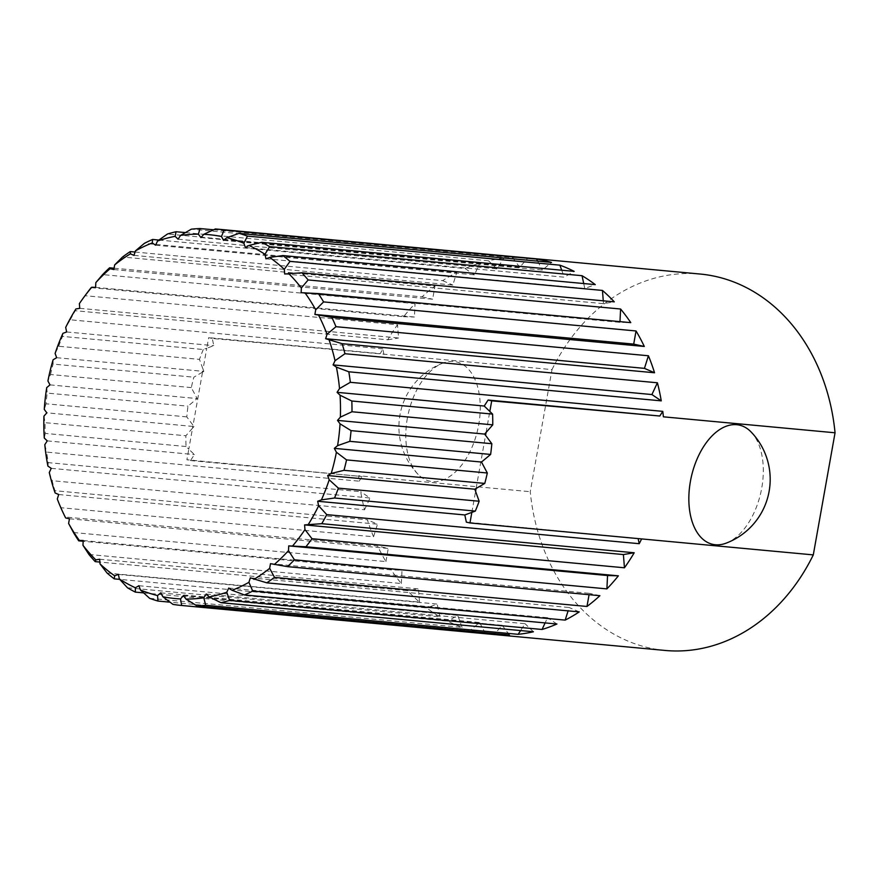 <?xml version="1.0" encoding="UTF-8"?>
<svg xmlns="http://www.w3.org/2000/svg" width="879" height="879" viewBox="0 0 879 879"><rect width="100%" height="100%" fill="white"/><g stroke="black" fill="none" stroke-linecap="round" stroke-linejoin="round"><path stroke-width="0.66" stroke-dasharray="4.39 3.3" d="M750.952 431.831A61.09 35.632 -77.4 0 1 761.741 488.032A61.09 35.632 -77.4 0 1 726.098 543.167M407.362 418.206A61.09 35.632 102.6 0 0 418.151 474.418A61.09 35.632 102.6 0 0 478.692 424.843A61.09 35.632 102.6 0 0 443.005 363.071A61.09 35.632 102.6 0 0 407.362 418.206M665.139 650.449A189.018 153.111 95.3 0 1 530.257 491.702L552.001 369.598L212.268 338.459L213.795 345.656L206.774 348.238L208.664 337.657L212.268 338.459M383.936 354.435L382.75 348.853A189.018 153.111 95.3 0 0 380.332 353.633L208.664 337.657M190.512 460.563L362.181 476.539L186.908 459.761L188.798 449.18L194.402 454.575L190.512 460.563L186.908 459.761M641.626 538.926L466.353 522.148M193.984 426.524L192.534 428.161L193.05 425.282L193.984 426.524L46.829 412.833M62.925 333.339L62.519 336.415L203.291 349.512L206.774 348.238L203.027 369.257L203.807 371.388L202.522 372.136L203.027 369.257L199.467 359.368L58.695 346.271L55.113 353.435M66.65 331.965L213.795 345.656M382.75 348.853L70.298 319.791L65.683 327.438M552.001 369.598A189.018 153.111 95.3 0 1 700.156 274.039M73.473 532.52L385.914 561.582A189.018 153.111 95.3 0 1 377.662 546.079L65.211 517.017A189.018 153.111 95.3 0 1 61.101 507.721L373.542 536.783A189.018 153.111 95.3 0 1 367.411 519.797L54.97 490.724A189.018 153.111 95.3 0 1 52.114 480.692L364.554 509.765A189.018 153.111 95.3 0 1 360.698 491.691L48.257 462.629A189.018 153.111 95.3 0 1 46.73 452.114L359.17 481.176A189.018 153.111 95.3 0 1 358.577 475.737L530.257 491.702M359.17 481.176L362.181 476.539M56.652 357.698L203.807 371.388M202.522 372.136L193.852 377.19A189.018 153.111 -84.7 0 0 191.303 387.606L197.138 398.561L187.996 406.175A189.018 153.111 -84.7 0 0 186.787 416.888L193.05 425.282L202.522 372.136M53.125 359.764L53.081 364.093L193.852 377.19M192.534 428.161L185.865 435.764A189.018 153.111 -84.7 0 0 186.018 446.51L188.798 449.18L192.534 428.161M43.95 416.119L45.082 422.667L185.865 435.764M203.291 349.512A189.018 153.111 -84.7 0 0 199.467 359.368M486.076 432.446L489.823 411.427M471.847 512.369L475.583 491.35M476.099 488.471L485.571 435.325M49.993 384.881L197.138 398.561M191.303 387.606L50.532 374.509L47.916 380.981M46.741 387.584L47.224 393.089L187.996 406.175M186.787 416.888L46.005 403.791A189.018 153.111 95.3 0 1 47.224 393.089M186.018 446.51L45.247 433.413A189.018 153.111 95.3 0 1 45.082 422.667M172.976 604.4L485.428 633.473A189.018 153.111 95.3 0 1 470.441 630.122L170.021 602.17M149.628 598.324L462.068 627.386A189.018 153.111 95.3 0 1 447.785 621.178L143.629 592.885M127.477 587.787L439.918 616.849A189.018 153.111 95.3 0 1 426.689 607.927L119.731 579.371M107.073 573.042L419.514 602.115A189.018 153.111 95.3 0 1 407.669 590.699L99.876 562.066M88.922 554.473L401.362 583.535A189.018 153.111 95.3 0 1 391.188 569.911L83.164 541.255M70.298 319.791A189.018 153.111 95.3 0 1 75.308 310.726L387.76 339.799A189.018 153.111 95.3 0 1 397.506 324.769L85.065 295.696A189.018 153.111 95.3 0 1 87.504 292.366M91.141 287.664L403.582 316.726A189.018 153.111 95.3 0 1 415.064 303.673L102.623 274.6M114.072 268.205L422.052 296.849A189.018 153.111 95.3 0 1 434.984 286.082L122.544 257.02M135.047 252.031L442.708 280.654A189.018 153.111 95.3 0 1 456.783 272.446L144.332 243.373M158.89 240.055L465.057 268.534A189.018 153.111 95.3 0 1 479.912 263.085L167.46 234.012M185.403 232.594L488.526 260.788A189.018 153.111 95.3 0 1 503.799 258.228L191.347 229.166M213.564 229.793L512.545 257.613A189.018 153.111 95.3 0 1 527.861 258.008L215.421 228.947M58.695 346.271A189.018 153.111 95.3 0 1 62.519 336.415M50.532 374.509A189.018 153.111 95.3 0 1 53.081 364.093M138.915 585.711L457.739 615.377L447.785 621.178M462.068 627.386L457.739 615.377M99.646 559.231L418.47 588.886L407.669 590.699M419.514 602.115L418.47 588.886M65.211 517.017L65.672 517.951M69.441 518.786L388.254 548.452L377.662 546.079M385.914 561.582L388.254 548.452M48.257 462.629L47.916 466.101M51.235 468.342L370.059 498.008L360.698 491.691M49.29 472.517L52.114 480.692M364.554 509.765L370.059 498.008M46.005 403.791L44.28 409.416M85.065 295.696L79.374 303.629M79.736 308.331L398.561 337.986L397.506 324.769M75.902 308.968L75.308 310.726M387.76 339.799L398.561 337.986M113.83 269.556L432.644 299.212L434.984 286.082M422.052 296.849L432.644 299.212M155.594 245.186L474.407 274.841L479.912 263.085M465.057 268.534L474.407 274.841M200.928 237.583L519.742 267.249L527.861 258.008M512.545 257.613L519.742 267.249M245.406 247.515L564.23 277.182L574.174 271.369M561.714 270.216L564.23 277.182M284.675 273.995L603.499 303.662L614.289 301.849M603.269 300.827L603.499 303.662M270.49 563.67L589.315 593.336L589.073 594.687M599.907 595.698L589.315 593.336M228.738 588.051L547.551 617.706L545.112 622.925M556.912 624.013L547.551 617.706M183.392 595.643L502.217 625.299L494.932 633.594M509.413 634.935L502.217 625.299M206.235 594.028L525.06 623.694L520.599 630.573M533.432 631.759L525.06 623.694M250.328 577.844L569.152 607.51L568.098 610.861M579.25 611.894L569.152 607.51M301.123 292.696L619.937 322.351L630.77 322.637M619.981 321.637L619.937 322.351M265.952 258.822L584.766 288.477L595.27 284.62M583.722 283.543L584.766 288.477M223.552 240.385L542.376 270.04L551.518 262.425M537.629 261.14L542.376 270.04M178.085 239.198L496.899 268.864L503.799 258.228M488.526 260.788L496.899 268.864M133.993 255.382L452.817 285.049L456.783 272.446M442.708 280.654L452.817 285.049M95.602 287.356L414.416 317.011L415.064 303.673M403.582 316.726L414.416 317.011M47.246 440.884L194.402 454.575M45.247 433.413L44.28 438.028M44.807 444.664L46.73 452.114M54.97 490.724L55.113 492.965M58.695 494.525L377.509 524.181L367.411 519.797M57.289 498.997L61.101 507.721M373.542 536.783L377.509 524.181M83.197 540.53L402.022 570.196L391.188 569.911M401.362 583.535L402.022 570.196M118.379 574.416L437.193 604.071L426.689 607.927M439.918 616.849L437.193 604.071M160.769 592.853L479.593 622.508L470.441 630.122M485.428 633.473L479.593 622.508M443.005 363.071A68.254 68.254 0 0 0 418.151 474.418"/><path stroke-width="1.32" d="M690.411 481.395A61.09 35.632 -77.4 0 1 750.952 431.831A68.254 68.254 0 0 1 726.098 543.167A61.09 35.632 -77.4 0 1 690.411 481.395M198.368 234.166L200.104 228.551A189.018 153.111 95.3 0 0 191.347 229.166L180.536 235.429A182.722 148.013 95.3 0 1 198.368 234.166L200.928 237.583L203.807 234.308L215.421 228.947A189.018 153.111 95.3 0 1 216.047 229.001L700.156 274.039A189.018 153.111 95.3 0 1 835.05 432.787L813.295 554.891L469.957 522.95L466.353 522.148L464.815 514.951L471.847 512.369L469.957 522.95M474.814 489.218L476.099 488.471L475.583 491.35L474.814 489.218L327.669 475.539L331.207 473.473L343.986 470.32L484.768 483.417A189.018 153.111 -84.7 0 0 487.318 473.001L481.483 462.046L490.625 454.432A189.018 153.111 -84.7 0 0 491.833 443.719L351.062 430.622L340.052 423.821L337.492 420.393L484.637 434.083L486.076 432.446L485.571 435.325L484.637 434.083M489.823 411.427L484.219 406.032L488.109 400.044L491.713 400.846L489.823 411.427L492.603 414.108L351.82 401.011A189.018 153.111 95.3 0 1 351.985 411.757L492.756 424.854A189.018 153.111 -84.7 0 0 492.603 414.108M488.109 400.044L659.777 416.02L491.713 400.846M491.833 443.719L485.571 435.325M486.076 432.446L492.756 424.854M337.492 420.393L340.371 417.118L351.985 411.757M351.82 401.011L340.052 395.209L337.075 392.342L339.525 388.573L350.336 382.31L662.788 411.372L659.777 416.02M337.075 392.342L484.219 406.032M471.847 512.369L475.319 511.095A189.018 153.111 -84.7 0 0 479.154 501.239L475.583 491.35M641.626 538.926A189.018 153.111 95.3 0 1 639.22 543.694L326.768 514.633L318.637 505.799L317.671 501.261L321.406 499.887L334.547 497.997L475.319 511.095M317.671 501.261L464.815 514.951M662.788 411.372A189.018 153.111 95.3 0 1 663.381 416.822L835.05 432.787M180.536 235.429L178.085 239.198L175.108 236.33L176.075 231.726A189.018 153.111 95.3 0 0 167.46 234.012L157.539 241.011L155.594 245.186L152.265 242.945L152.605 239.462A189.018 153.111 95.3 0 0 144.332 243.373L135.399 250.911L133.993 255.382L130.411 253.822L130.268 251.581A189.018 153.111 95.3 0 0 122.544 257.02L114.666 264.898L113.83 269.556L110.073 268.721L109.611 267.787A189.018 153.111 95.3 0 0 102.623 274.6L95.833 282.609L95.602 287.356L91.757 287.246A182.722 148.013 95.3 0 0 84.834 295.937A182.722 148.013 95.3 0 0 79.374 303.629L79.736 308.331L75.902 308.968A182.722 148.013 95.3 0 0 65.683 327.438L66.65 331.965L62.925 333.339A182.722 148.013 95.3 0 0 55.113 353.435L56.652 357.698L53.125 359.764A182.722 148.013 95.3 0 0 47.916 380.981L49.993 384.881L46.741 387.584A182.722 148.013 95.3 0 0 44.28 409.416L46.829 412.833L43.95 416.119A182.722 148.013 95.3 0 0 44.28 438.028L47.246 440.884L44.807 444.664A182.722 148.013 95.3 0 0 47.916 466.101L51.235 468.342L49.29 472.517A182.722 148.013 95.3 0 0 55.113 492.965L58.695 494.525L57.289 498.997A182.722 148.013 95.3 0 0 64.409 515.424L65.409 517.467M813.295 554.891A189.018 153.111 95.3 0 1 665.139 650.449L181.03 605.411A189.018 153.111 95.3 0 1 172.976 604.4L162.846 596.742L160.769 592.853L157.528 595.555A182.722 148.013 95.3 0 1 140.453 589.985L149.628 598.324A189.018 153.111 95.3 0 0 158 601.06L157.528 595.555M476.099 488.471L484.768 483.417M487.318 473.001L346.546 459.904L336.404 452.245L334.328 448.356L481.483 462.046M334.328 448.356L337.58 445.653L349.853 441.335L490.625 454.432M351.062 430.622A189.018 153.111 95.3 0 1 349.853 441.335M479.154 501.239L338.382 488.142A189.018 153.111 95.3 0 1 334.547 497.997M346.546 459.904A189.018 153.111 95.3 0 1 343.986 470.32M326.768 514.633A189.018 153.111 95.3 0 1 321.758 523.686L634.198 552.759A189.018 153.111 95.3 0 1 624.453 567.79L312.001 538.717A189.018 153.111 95.3 0 1 305.936 546.76L618.376 575.822A189.018 153.111 95.3 0 1 606.895 588.886L294.443 559.813A189.018 153.111 95.3 0 1 287.466 566.636L599.907 595.698A189.018 153.111 95.3 0 1 586.974 606.466L274.523 577.404A189.018 153.111 95.3 0 1 266.798 582.832L579.25 611.894A189.018 153.111 95.3 0 1 565.175 620.113L252.734 591.04A189.018 153.111 95.3 0 1 244.461 594.951L556.912 624.013A189.018 153.111 95.3 0 1 542.057 629.474L229.606 600.401A189.018 153.111 95.3 0 1 220.992 602.697L533.432 631.759A189.018 153.111 95.3 0 1 518.16 634.319L205.719 605.257A189.018 153.111 95.3 0 1 196.962 605.873L509.413 634.935A189.018 153.111 95.3 0 1 494.097 634.539L181.645 605.477A189.018 153.111 95.3 0 1 181.03 605.411M170.021 602.17L158 601.06M143.629 592.885L135.344 592.116A189.018 153.111 95.3 0 1 127.477 587.787L119.346 578.953L118.379 574.416L114.644 575.789A182.722 148.013 95.3 0 1 100.019 563.922L107.073 573.042A189.018 153.111 95.3 0 0 114.248 578.865L114.644 575.789M119.731 579.371L114.248 578.865M99.876 562.066L95.218 561.637A189.018 153.111 95.3 0 1 88.922 554.473L82.967 545.277L83.197 540.53L79.352 540.431A182.722 148.013 95.3 0 1 68.606 523.455L73.473 532.52A189.018 153.111 95.3 0 0 78.736 540.849L79.352 540.431M83.164 541.255L78.736 540.849M84.834 295.937L87.504 292.366A189.018 153.111 95.3 0 1 91.141 287.664L91.757 287.246M109.611 267.787L114.072 268.205M130.268 251.581L135.047 252.031M152.605 239.462L158.89 240.055M176.075 231.726L185.403 232.594M200.104 228.551L213.564 229.793M216.047 229.001A189.018 153.111 95.3 0 1 224.09 230.012L536.531 259.085A189.018 153.111 95.3 0 1 551.518 262.425L239.077 233.364A189.018 153.111 95.3 0 1 247.449 236.099L559.89 265.161A189.018 153.111 95.3 0 1 574.174 271.369L261.722 242.307A189.018 153.111 95.3 0 1 269.6 246.636L582.041 275.698A189.018 153.111 95.3 0 1 595.27 284.62L282.829 255.558A189.018 153.111 95.3 0 1 290.004 261.371L602.445 290.433A189.018 153.111 95.3 0 1 614.289 301.849L301.849 272.787A189.018 153.111 95.3 0 1 308.144 279.951L620.596 309.012A189.018 153.111 95.3 0 1 630.77 322.637L318.33 293.575A189.018 153.111 95.3 0 1 323.604 301.904L636.044 330.965A189.018 153.111 95.3 0 1 644.307 346.469L331.855 317.407A189.018 153.111 95.3 0 1 335.976 326.691L648.416 355.764A189.018 153.111 95.3 0 1 654.547 372.762L342.107 343.689A189.018 153.111 95.3 0 1 344.964 353.721L657.404 382.783A189.018 153.111 95.3 0 1 661.261 400.857L348.809 371.784A189.018 153.111 95.3 0 1 350.336 382.31M135.344 592.116L135.388 587.776L138.915 585.711L140.453 589.985M95.218 561.637L95.811 559.868L99.646 559.231L100.019 563.922M65.211 517.017L65.672 517.951L69.441 518.786L68.606 523.455M261.722 242.307L248.944 245.461L245.406 247.515L243.868 243.252L247.449 236.099M559.89 265.161L561.714 270.216M301.849 272.787L284.675 273.995L284.302 269.304L290.004 261.371M602.445 290.433L603.269 300.827M331.855 317.407L314.891 314.44L633.704 344.107L644.307 346.469M314.891 314.44L315.715 309.782L323.604 301.904M636.044 330.965L633.704 344.107M348.809 371.784L336.404 367.125L333.086 364.884L651.91 394.55L661.261 400.857M333.086 364.884L335.042 360.709L344.964 353.721M657.404 382.783L651.91 394.55M338.382 488.142L329.207 479.802L327.669 475.539M312.001 538.717L304.958 529.597L304.584 524.906L623.398 554.561L624.453 567.79M304.584 524.906L321.758 523.686M634.198 552.759L623.398 554.561M274.523 577.404L269.666 568.339L270.49 563.67L287.466 566.636M589.073 594.687L586.974 606.466M229.606 600.401L226.782 592.226L228.738 588.051L232.056 590.292L244.461 594.951M545.112 622.925L542.057 629.474M181.645 605.477L180.514 598.929L183.392 595.643L185.952 599.06L196.962 605.873M494.932 633.594L494.097 634.539M205.719 605.257L203.796 597.808L206.235 594.028L209.213 596.896L220.992 602.697M520.599 630.573L518.16 634.319M252.734 591.04L248.922 582.327L250.328 577.844L266.798 582.832M568.098 610.861L565.175 620.113M294.443 559.813L288.499 550.617L288.73 545.881L607.543 575.536L606.895 588.886M288.73 545.881L305.936 546.76M618.376 575.822L607.543 575.536M638.132 538.596L639.22 543.694M342.107 343.689L325.637 338.712L644.45 368.367L654.547 372.762M325.637 338.712L327.043 334.229L335.976 326.691M648.416 355.764L644.45 368.367M318.33 293.575L301.123 292.696L301.354 287.96L308.144 279.951M620.596 309.012L619.981 321.637M282.829 255.558L269.677 257.448L265.952 258.822L264.986 254.284L269.6 246.636M582.041 275.698L583.722 283.543M239.077 233.364L226.804 237.682L223.552 240.385L221.486 236.495L224.09 230.012M536.531 259.085L537.629 261.14M203.796 597.808A182.722 148.013 95.3 0 1 185.952 599.06M180.514 598.929A182.722 148.013 95.3 0 1 162.846 596.742M248.922 582.327A182.722 148.013 95.3 0 1 232.056 590.292M226.782 592.226A182.722 148.013 95.3 0 1 209.213 596.896M288.499 550.617A182.722 148.013 95.3 0 1 274.259 564.516M269.666 568.339A182.722 148.013 95.3 0 1 253.921 579.404M318.637 505.799A182.722 148.013 95.3 0 1 308.419 524.258M304.958 529.597A182.722 148.013 95.3 0 1 292.575 545.98M336.404 452.245A182.722 148.013 95.3 0 1 331.207 473.473M329.207 479.802A182.722 148.013 95.3 0 1 321.406 499.887M340.052 395.209A182.722 148.013 95.3 0 1 340.371 417.118M340.052 423.821A182.722 148.013 95.3 0 1 337.58 445.653M329.218 340.261A182.722 148.013 95.3 0 1 335.042 360.709M336.404 367.125A182.722 148.013 95.3 0 1 339.525 388.573M304.969 292.795A182.722 148.013 95.3 0 1 315.715 309.782M318.648 315.286A182.722 148.013 95.3 0 1 327.043 334.229M269.677 257.448A182.722 148.013 95.3 0 1 284.302 269.304M288.51 273.358A182.722 148.013 95.3 0 1 301.354 287.96M226.804 237.682A182.722 148.013 95.3 0 1 243.868 243.252M248.944 245.461A182.722 148.013 95.3 0 1 264.986 254.284M203.807 234.308A182.722 148.013 95.3 0 1 221.486 236.495M135.399 250.911A182.722 148.013 95.3 0 1 152.265 242.945M157.539 241.011A182.722 148.013 95.3 0 1 175.108 236.33M95.833 282.609A182.722 148.013 95.3 0 1 110.073 268.721M114.666 264.898A182.722 148.013 95.3 0 1 130.411 253.822M65.672 517.951A182.722 148.013 95.3 0 1 64.409 515.424M95.811 559.868A182.722 148.013 95.3 0 1 82.967 545.277M135.388 587.776A182.722 148.013 95.3 0 1 119.346 578.953"/></g></svg>
